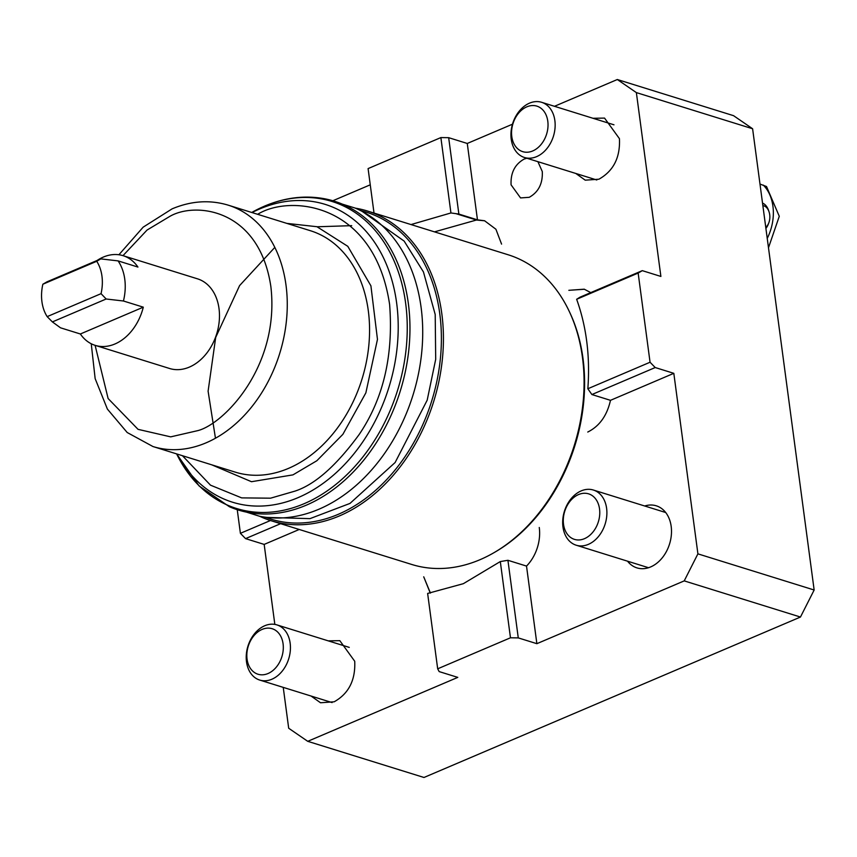 <?xml version="1.0" encoding="UTF-8"?>
<svg xmlns="http://www.w3.org/2000/svg" width="857" height="857" viewBox="0 0 857 857"><rect width="100%" height="100%" fill="white"/><g stroke="black" fill="none" stroke-linecap="round" stroke-linejoin="round"><path stroke-width="1.29" d="M264.759 625.739A28.892 21.339 107.3 0 1 276.907 624.892A28.892 21.339 107.3 0 1 290.287 650.945A28.892 21.339 107.3 0 1 271.894 679.226A28.892 21.339 107.3 0 1 259.746 680.072A28.892 21.339 107.3 0 1 246.366 654.02A28.892 21.339 107.3 0 1 264.759 625.739M262.124 629.413A23.835 17.611 107.3 0 1 283.078 643.8A23.835 17.611 107.3 0 1 268.016 673.527A23.835 17.611 107.3 0 1 247.062 659.14A23.835 17.611 107.3 0 1 262.124 629.413M581.217 490.879A28.892 21.339 107.3 0 1 593.365 490.033A28.892 21.339 107.3 0 1 606.745 516.085A28.892 21.339 107.3 0 1 588.352 544.366A28.892 21.339 107.3 0 1 576.204 545.213A28.892 21.339 107.3 0 1 562.824 519.16A28.892 21.339 107.3 0 1 581.217 490.879M578.582 494.553A23.835 17.611 107.3 0 1 599.536 508.94A23.835 17.611 107.3 0 1 584.474 538.667A23.835 17.611 107.3 0 1 563.52 524.28A23.835 17.611 107.3 0 1 578.582 494.553M529.476 103.161A28.892 21.339 107.3 0 1 541.635 102.304A28.892 21.339 107.3 0 1 555.004 128.357A28.892 21.339 107.3 0 1 536.621 156.638A28.892 21.339 107.3 0 1 524.463 157.495A28.892 21.339 107.3 0 1 511.093 131.442A28.892 21.339 107.3 0 1 529.476 103.161M526.851 106.825A23.835 17.611 107.3 0 1 547.794 121.212A23.835 17.611 107.3 0 1 532.733 150.95A23.835 17.611 107.3 0 1 511.79 136.563A23.835 17.611 107.3 0 1 526.851 106.825M762.869 205.637A11.559 7.617 -88.9 0 1 763.887 205.851A11.559 7.617 -88.9 0 1 769.018 211.733A11.559 7.617 -88.9 0 1 768.804 222.863A11.559 7.617 -88.9 0 1 765.762 227.33M762.526 203.12A14.451 9.523 -88.9 0 1 768.536 210.329L769.018 211.733M768.279 224.245A14.451 9.523 -88.9 0 1 765.901 228.401M328.242 640.854L339.822 640.672L354.723 661.25C355.601 680.072 348.756 693.592 334.176 701.797L320.518 702.761L311.08 696.045M592.958 118.277L604.549 118.095L619.44 138.673C620.329 157.495 613.483 171.004 598.904 179.209L585.235 180.174L575.808 173.457M644.7 505.994A32.512 24.017 107.3 0 1 656.28 505.812A32.512 24.017 107.3 0 1 671.331 535.122A32.512 24.017 107.3 0 1 650.634 566.938A32.512 24.017 107.3 0 1 636.965 567.891A32.512 24.017 107.3 0 1 627.538 561.185M537.907 161.673L542.288 171.55C542.856 183.516 538.507 192.107 529.24 197.314L520.553 197.924L511.083 184.844C510.515 172.878 514.864 164.287 524.141 159.081L526.819 158.224M510.472 637.79L500.306 561.56L463.358 583.681L427.632 593.44L437.681 668.814L510.472 637.79L518.271 637.897L536.868 643.682L684.218 580.885L800.459 617.04L814.15 590.012L752.607 128.754L733.56 115.674L617.319 79.519L636.365 92.599L660.886 276.436L642.289 270.651L638.154 273.062L650.056 362.243L655.219 367.546L673.816 373.331L697.909 553.858L814.15 590.012M437.681 668.814L439.18 671.599L457.788 677.384L307.738 741.326L423.979 777.481L800.459 617.04M752.607 128.754L636.365 92.599M697.909 553.858L684.218 580.885M307.738 741.326L288.691 728.246L283.238 687.378M274.84 624.399L264.17 544.409L245.563 538.625L240.399 533.322L237.271 509.883M374.016 213.061L368.092 168.593L440.873 137.581L448.672 137.677L467.269 143.462L512.475 124.201M554.479 106.3L617.319 79.519M333.062 200.656L370.256 184.812M673.816 373.331L610.484 400.326C607.013 415.656 599.439 426.229 587.763 432.035M539.267 527.484A36.84 27.21 107.3 0 1 526.519 566.081L536.868 643.682M655.219 367.546L591.887 394.541L610.484 400.326M638.154 273.062L576.643 299.286C586.37 326.313 590.13 355.805 587.923 387.75L587.838 388.757L650.056 362.243M576.643 299.286L579.943 297.218L642.289 270.651M467.269 143.462L477.467 219.853L484.569 220.752L495.903 229.226L501.57 244.106M584.431 289.248L568.855 290.309L584.228 289.184L590.762 292.612M430.278 593.087L423.722 576.815L430.428 593.065M299.222 529.476L264.17 544.409M526.519 566.081L507.922 560.296L518.271 637.897M240.399 533.322L270.448 520.52M280.625 523.691L245.563 538.625M448.672 137.677L458.87 214.068L477.467 219.853M411.006 224.566L450.932 212.954L440.873 137.581M507.922 560.296L500.306 561.56M587.838 388.757L591.887 394.541M450.932 212.954L458.87 214.068M484.708 220.795L476.449 220.024L434.488 231.861M271.155 520.745L411.81 564.484A162.177 119.798 -72.7 0 0 479.995 559.707A162.177 119.798 -72.7 0 0 495.046 552.058L496.342 551.297A160.73 118.727 -72.7 0 0 570.28 313.576L569.637 312.216A162.177 119.798 -72.7 0 0 508.137 254.765L367.482 211.026A162.177 119.798 107.3 0 1 442.566 357.23A162.177 119.798 107.3 0 1 339.34 515.957A162.177 119.798 107.3 0 1 271.155 520.745A162.177 119.798 107.3 0 1 259.553 516.225M495.046 552.058A162.177 119.798 -72.7 0 0 569.637 312.216M360.551 210.586A160.73 118.727 107.3 0 1 440.852 353.202A160.73 118.727 107.3 0 1 338.236 514.329A160.73 118.727 107.3 0 1 265.199 517.178M355.366 208.165A162.177 119.798 107.3 0 1 367.482 211.026M274.818 247.394L239.585 285.606L215.685 337.454L208.101 391.178L215.461 438.238M351.702 225.659L317.144 226.773M286.816 223.388L316.929 226.709L347.792 246.323L370.91 285.82L377.466 339.383L365.864 392.849L342.864 434.349L316.844 460.745L292.955 474.874L251.487 481.709L211.722 464.815M229.44 506.755L259.232 516.16A161.759 119.487 -72.7 0 0 318.89 509.229A161.759 119.487 -72.7 0 0 421.248 356.63A161.759 119.487 -72.7 0 0 355.055 208.037L325.189 198.878A161.705 119.444 -72.7 0 1 409.582 340.743A161.705 119.444 -72.7 0 1 306.26 505.191A161.705 119.444 -72.7 0 1 306.174 505.223A161.705 119.444 -72.7 0 1 229.44 506.755L199.124 485.962L176.628 453.899A160.752 118.748 -72.7 0 0 304.064 503.723A160.752 118.748 -72.7 0 0 304.149 503.691A160.752 118.748 -72.7 0 0 405.629 303.174A160.752 118.748 -72.7 0 0 264.363 206.205A160.752 118.748 -72.7 0 0 264.277 206.248A160.752 118.748 -72.7 0 0 251.722 212.472L264.545 206.109C284.995 197.453 305.21 195.042 325.189 198.878M143.29 307.17A46.953 34.687 107.3 0 1 114.945 343.978A46.953 34.687 107.3 0 1 95.202 345.36A46.953 34.687 107.3 0 1 80.365 333.984L60.515 327.813L52.395 321.911L106.161 298.997L123.44 301L143.29 307.17L80.365 333.984M95.202 345.36L169.6 368.499A46.953 34.687 -72.7 0 0 189.343 367.107A46.953 34.687 -72.7 0 0 219.231 321.15A46.953 34.687 -72.7 0 0 197.485 278.825L123.097 255.686A46.953 34.687 107.3 0 1 137.934 267.063L118.095 260.892A46.953 34.687 107.3 0 1 123.44 301M97.13 260.453A46.953 34.687 107.3 0 1 103.354 257.068A46.953 34.687 107.3 0 1 123.097 255.686M52.395 321.911L47.167 316.629A39.733 29.352 107.3 0 1 42.85 284.235L96.734 261.278A39.733 29.352 107.3 0 1 101.051 293.662L106.161 298.997M118.095 260.892L100.805 258.889L47.049 281.803L42.85 284.235M96.734 261.278L100.805 258.889M101.051 293.662L47.167 316.629M768.483 247.759L779.281 216.296L766.522 186.537L759.988 184.062M476.449 220.024L455.849 213.618M176.906 453.985A155.953 115.202 -72.7 0 0 298 497.671A155.953 115.202 -72.7 0 0 298.118 497.617A155.953 115.202 -72.7 0 0 396.662 303.174A155.953 115.202 -72.7 0 0 259.725 208.937A155.953 115.202 -72.7 0 0 259.607 208.99A155.953 115.202 -72.7 0 0 251.99 212.557M257.529 214.282L258.171 214.004C290.512 194.378 374.445 202.627 389.614 304.471C393.534 355.419 383.379 398.773 359.158 434.51C336.298 465.715 314.926 484.58 295.022 491.104L270.566 498.185L241.653 497.885L210.501 485.169L182.445 455.71M152.975 446.54L235.279 472.143A126.418 93.381 -72.7 0 0 288.434 468.404A126.418 93.381 -72.7 0 0 288.52 468.372A126.418 93.381 -72.7 0 0 368.896 344.621A126.418 93.381 -72.7 0 0 310.363 230.704L228.058 205.112A126.418 93.381 107.3 0 1 286.592 319.083A126.418 93.381 107.3 0 1 206.13 442.812A126.418 93.381 107.3 0 1 206.012 442.865A126.418 93.381 107.3 0 1 152.975 446.54L127.2 432.517L107.393 409.089L95.148 378.612L91.238 343.753M122.99 255.654L147.061 230.051L169.386 216.65C194.368 201.513 259.157 207.897 270.855 286.527C280.185 366.153 223.934 424.022 197.817 430.621L170.693 436.866L138.052 429.346L108.121 398.537L95.106 345.328M763.341 185.112A43.343 32.02 107.3 0 1 767.24 238.417M276.907 624.892L349.249 647.389M259.746 680.072L332.098 702.579M593.365 490.033L665.707 512.529M576.204 545.213L648.545 567.72M541.635 102.304L613.976 124.811M524.463 157.495L596.815 179.991M118.909 254.754L143.162 227.159L172.118 208.851C191.1 200.881 209.74 199.638 228.058 205.112M362.318 211.497L404.129 241.074L423.454 271.948L435.206 314.498L435.699 359.308L427.182 400.198L395.12 462.523L349.977 503.423L309.988 518.635L267.17 517.424"/></g></svg>
